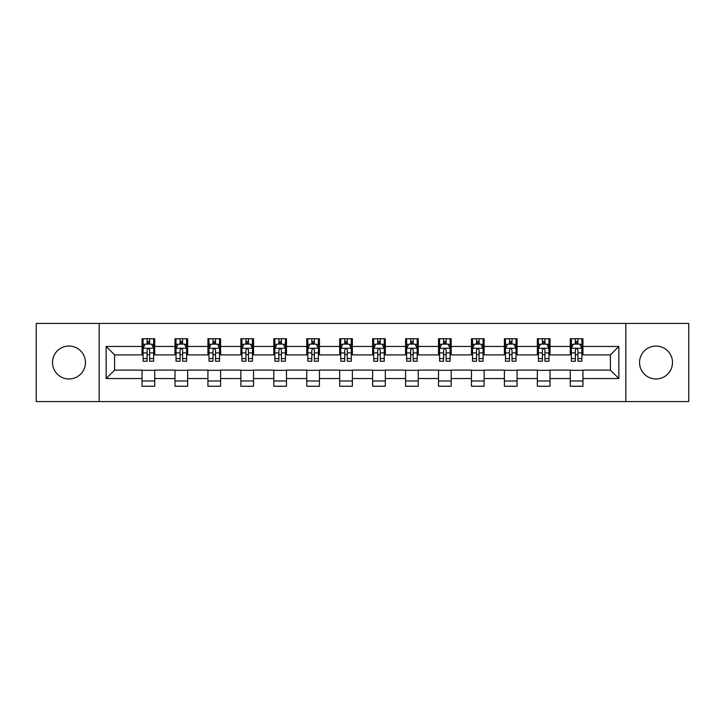 <?xml version="1.0" encoding="UTF-8"?>
<svg xmlns="http://www.w3.org/2000/svg" width="725" height="725" viewBox="0 0 725 725"><rect width="100%" height="100%" fill="white"/><g stroke="black" fill="none" stroke-linecap="round" stroke-linejoin="round"><path stroke-width="1.09" d="M656.016 346.033A16.467 16.467 0 0 0 639.55 362.5A16.467 16.467 0 0 0 656.016 378.967A16.467 16.467 0 0 0 672.492 362.5A16.467 16.467 0 0 0 656.016 346.033M68.984 346.033A16.467 16.467 0 0 0 52.508 362.5A16.467 16.467 0 0 0 68.984 378.967A16.467 16.467 0 0 0 85.45 362.5A16.467 16.467 0 0 0 68.984 346.033M625.82 401.568L688.75 401.568L688.75 323.432L625.82 323.432L625.82 401.568L99.18 401.568L99.18 323.432L36.25 323.432L36.25 401.568L99.18 401.568M625.82 323.432L99.18 323.432M582.954 346.45L582.954 338.747L570.285 338.747L570.285 346.45L550.012 346.45L550.012 338.747L537.343 338.747L537.343 346.45L517.07 346.45L517.07 338.747L504.401 338.747L504.401 346.45L484.128 346.45L484.128 338.747L471.458 338.747L471.458 346.45L451.186 346.45L451.186 338.747L438.516 338.747L438.516 346.45L418.243 346.45L418.243 338.747L405.574 338.747L405.574 346.45L385.31 346.45L385.31 338.747L372.632 338.747L372.632 346.45L352.368 346.45L352.368 338.747L339.69 338.747L339.69 346.45L319.426 346.45L319.426 338.747L306.757 338.747L306.757 346.45L286.484 346.45L286.484 338.747L273.814 338.747L273.814 346.45L253.542 346.45L253.542 338.747L240.872 338.747L240.872 346.45L220.599 346.45L220.599 338.747L207.93 338.747L207.93 346.45L187.657 346.45L187.657 338.747L174.988 338.747L174.988 346.45L154.715 346.45L154.715 338.747L142.046 338.747L142.046 346.45L106.149 346.45L106.149 378.55L114.595 370.103L142.046 370.103L142.046 386.253L154.715 386.253L154.715 370.103L174.988 370.103L174.988 386.253L187.657 386.253L187.657 370.103L207.93 370.103L207.93 386.253L220.599 386.253L220.599 370.103L240.872 370.103L240.872 386.253L253.542 386.253L253.542 370.103L273.814 370.103L273.814 386.253L286.484 386.253L286.484 370.103L306.757 370.103L306.757 386.253L319.426 386.253L319.426 370.103L339.69 370.103L339.69 386.253L352.368 386.253L352.368 370.103L372.632 370.103L372.632 386.253L385.31 386.253L385.31 370.103L405.574 370.103L405.574 386.253L418.243 386.253L418.243 370.103L438.516 370.103L438.516 386.253L451.186 386.253L451.186 370.103L471.458 370.103L471.458 386.253L484.128 386.253L484.128 370.103L504.401 370.103L504.401 386.253L517.07 386.253L517.07 370.103L537.343 370.103L537.343 386.253L550.012 386.253L550.012 370.103L570.285 370.103L570.285 386.253L582.954 386.253L582.954 370.103L610.405 370.103L610.405 354.897L582.954 354.897L582.954 346.45L618.851 346.45L618.851 378.55L582.954 378.55M570.285 378.55L550.012 378.55M537.343 378.55L517.07 378.55M504.401 378.55L484.128 378.55M471.458 378.55L451.186 378.55M438.516 378.55L418.243 378.55M405.574 378.55L385.31 378.55M372.632 378.55L352.368 378.55M339.69 378.55L319.426 378.55M306.757 378.55L286.484 378.55M273.814 378.55L253.542 378.55M240.872 378.55L220.599 378.55M207.93 378.55L187.657 378.55M174.988 378.55L154.715 378.55M142.046 378.55L106.149 378.55M570.285 346.45L570.285 354.897L550.012 354.897L550.012 346.45M537.343 346.45L537.343 354.897L517.07 354.897L517.07 346.45M504.401 346.45L504.401 354.897L484.128 354.897L484.128 346.45M471.458 346.45L471.458 354.897L451.186 354.897L451.186 346.45M438.516 346.45L438.516 354.897L418.243 354.897L418.243 346.45M405.574 346.45L405.574 354.897L385.31 354.897L385.31 346.45M372.632 346.45L372.632 354.897L352.368 354.897L352.368 346.45M339.69 346.45L339.69 354.897L319.426 354.897L319.426 346.45M306.757 346.45L306.757 354.897L286.484 354.897L286.484 346.45M273.814 346.45L273.814 354.897L253.542 354.897L253.542 346.45M240.872 346.45L240.872 354.897L220.599 354.897L220.599 346.45M207.93 346.45L207.93 354.897L187.657 354.897L187.657 346.45M174.988 346.45L174.988 354.897L154.715 354.897L154.715 346.45M142.046 346.45L142.046 354.897L114.595 354.897L106.149 346.45M114.595 354.897L114.595 370.103M618.851 378.55L610.405 370.103M610.405 354.897L618.851 346.45M142.046 344.022L143.097 344.022M147.112 344.022L149.649 344.022M153.655 344.022L154.715 344.022M142.046 354.688L143.097 354.688M147.112 354.688L149.649 354.688M153.655 354.688L154.715 354.688M142.046 370.312L154.715 370.312M142.046 380.978L154.715 380.978M174.988 370.312L187.657 370.312M174.988 380.978L187.657 380.978M174.988 344.022L176.039 344.022M180.054 344.022L182.591 344.022M186.597 344.022L187.657 344.022M174.988 354.688L176.039 354.688M180.054 354.688L182.591 354.688M186.597 354.688L187.657 354.688M207.93 370.312L220.599 370.312M207.93 380.978L220.599 380.978M207.93 344.022L208.981 344.022M212.996 344.022L215.533 344.022M219.539 344.022L220.599 344.022M207.93 354.688L208.981 354.688M212.996 354.688L215.533 354.688M219.539 354.688L220.599 354.688M240.872 370.312L253.542 370.312M240.872 380.978L253.542 380.978M240.872 344.022L241.923 344.022M245.938 344.022L248.467 344.022M252.481 344.022L253.542 344.022M240.872 354.688L241.923 354.688M245.938 354.688L248.467 354.688M252.481 354.688L253.542 354.688M273.814 370.312L286.484 370.312M273.814 380.978L286.484 380.978M273.814 344.022L274.866 344.022M278.88 344.022L281.409 344.022M285.423 344.022L286.484 344.022M273.814 354.688L274.866 354.688M278.88 354.688L281.409 354.688M285.423 354.688L286.484 354.688M306.757 370.312L319.426 370.312M306.757 380.978L319.426 380.978M306.757 344.022L307.808 344.022M311.822 344.022L314.351 344.022M318.366 344.022L319.426 344.022M306.757 354.688L307.808 354.688M311.822 354.688L314.351 354.688M318.366 354.688L319.426 354.688M339.69 370.312L352.368 370.312M339.69 380.978L352.368 380.978M339.69 344.022L340.75 344.022M344.765 344.022L347.293 344.022M351.308 344.022L352.368 344.022M339.69 354.688L340.75 354.688M344.765 354.688L347.293 354.688M351.308 354.688L352.368 354.688M372.632 370.312L385.31 370.312M372.632 380.978L385.31 380.978M372.632 344.022L373.692 344.022M377.707 344.022L380.235 344.022M384.25 344.022L385.31 344.022M372.632 354.688L373.692 354.688M377.707 354.688L380.235 354.688M384.25 354.688L385.31 354.688M405.574 370.312L418.243 370.312M405.574 380.978L418.243 380.978M405.574 344.022L406.634 344.022M410.649 344.022L413.178 344.022M417.192 344.022L418.243 344.022M405.574 354.688L406.634 354.688M410.649 354.688L413.178 354.688M417.192 354.688L418.243 354.688M438.516 370.312L451.186 370.312M438.516 380.978L451.186 380.978M438.516 344.022L439.577 344.022M443.591 344.022L446.12 344.022M450.134 344.022L451.186 344.022M438.516 354.688L439.577 354.688M443.591 354.688L446.12 354.688M450.134 354.688L451.186 354.688M471.458 370.312L484.128 370.312M471.458 380.978L484.128 380.978M471.458 344.022L472.519 344.022M476.533 344.022L479.062 344.022M483.077 344.022L484.128 344.022M471.458 354.688L472.519 354.688M476.533 354.688L479.062 354.688M483.077 354.688L484.128 354.688M504.401 370.312L517.07 370.312M504.401 380.978L517.07 380.978M504.401 344.022L505.461 344.022M509.467 344.022L512.004 344.022M516.019 344.022L517.07 344.022M504.401 354.688L505.461 354.688M509.467 354.688L512.004 354.688M516.019 354.688L517.07 354.688M537.343 370.312L550.012 370.312M537.343 380.978L550.012 380.978M537.343 344.022L538.403 344.022M542.409 344.022L544.946 344.022M548.961 344.022L550.012 344.022M537.343 354.688L538.403 354.688M542.409 354.688L544.946 354.688M548.961 354.688L550.012 354.688M570.285 370.312L582.954 370.312M570.285 380.978L582.954 380.978M570.285 344.022L571.345 344.022M575.351 344.022L577.888 344.022M581.903 344.022L582.954 344.022M570.285 354.688L571.345 354.688M575.351 354.688L577.888 354.688M581.903 354.688L582.954 354.688M149.649 341.493L147.112 341.493M153.655 358.585L149.649 358.585L149.649 361.231L153.655 361.231L153.655 348.353L151.543 344.13L145.208 344.13L143.097 348.353L143.097 361.231L147.112 361.231L147.112 358.585L143.097 358.585M143.097 348.353L143.097 338.747M153.655 348.353L153.655 338.747M147.112 344.13L147.112 338.747M149.649 338.747L149.649 344.13M149.649 358.585L149.649 349.939C148.806 348.308 147.954 348.308 147.112 349.939L147.112 358.585M182.591 341.493L180.054 341.493M186.597 358.585L182.591 358.585L182.591 361.231L186.597 361.231L186.597 348.353L184.485 344.13L178.151 344.13L176.039 348.353L176.039 361.231L180.054 361.231L180.054 358.585L176.039 358.585M176.039 348.353L176.039 338.747M186.597 348.353L186.597 338.747M180.054 344.13L180.054 338.747M182.591 338.747L182.591 344.13M182.591 358.585L182.591 349.939C181.739 348.308 180.897 348.308 180.054 349.939L180.054 358.585M215.533 341.493L212.996 341.493M219.539 358.585L215.533 358.585L215.533 361.231L219.539 361.231L219.539 348.353L217.427 344.13L211.093 344.13L208.981 348.353L208.981 361.231L212.996 361.231L212.996 358.585L208.981 358.585M208.981 348.353L208.981 338.747M219.539 348.353L219.539 338.747M212.996 344.13L212.996 338.747M215.533 338.747L215.533 344.13M215.533 358.585L215.533 349.939C214.682 348.308 213.839 348.308 212.996 349.939L212.996 358.585M248.467 341.493L245.938 341.493M252.481 358.585L248.467 358.585L248.467 361.231L252.481 361.231L252.481 348.353L250.37 344.13L244.035 344.13L241.923 348.353L241.923 361.231L245.938 361.231L245.938 358.585L241.923 358.585M241.923 348.353L241.923 338.747M252.481 348.353L252.481 338.747M245.938 344.13L245.938 338.747M248.467 338.747L248.467 344.13M248.467 358.585L248.467 349.939C247.624 348.308 246.781 348.308 245.938 349.939L245.938 358.585M281.409 341.493L278.88 341.493M285.423 358.585L281.409 358.585L281.409 361.231L285.423 361.231L285.423 348.353L283.312 344.13L276.977 344.13L274.866 348.353L274.866 361.231L278.88 361.231L278.88 358.585L274.866 358.585M274.866 348.353L274.866 338.747M285.423 348.353L285.423 338.747M278.88 344.13L278.88 338.747M281.409 338.747L281.409 344.13M281.409 358.585L281.409 349.939C280.566 348.308 279.723 348.308 278.88 349.939L278.88 358.585M314.351 341.493L311.822 341.493M318.366 358.585L314.351 358.585L314.351 361.231L318.366 361.231L318.366 348.353L316.254 344.13L309.919 344.13L307.808 348.353L307.808 361.231L311.822 361.231L311.822 358.585L307.808 358.585M307.808 348.353L307.808 338.747M318.366 348.353L318.366 338.747M311.822 344.13L311.822 338.747M314.351 338.747L314.351 344.13M314.351 358.585L314.351 349.939C313.508 348.308 312.665 348.308 311.822 349.939L311.822 358.585M347.293 341.493L344.765 341.493M351.308 358.585L347.293 358.585L347.293 361.231L351.308 361.231L351.308 348.353L349.196 344.13L342.862 344.13L340.75 348.353L340.75 361.231L344.765 361.231L344.765 358.585L340.75 358.585M340.75 348.353L340.75 338.747M351.308 348.353L351.308 338.747M344.765 344.13L344.765 338.747M347.293 338.747L347.293 344.13M347.293 358.585L347.293 349.939C346.45 348.308 345.608 348.308 344.765 349.939L344.765 358.585M380.235 341.493L377.707 341.493M384.25 358.585L380.235 358.585L380.235 361.231L384.25 361.231L384.25 348.353L382.138 344.13L375.804 344.13L373.692 348.353L373.692 361.231L377.707 361.231L377.707 358.585L373.692 358.585M373.692 348.353L373.692 338.747M384.25 348.353L384.25 338.747M377.707 344.13L377.707 338.747M380.235 338.747L380.235 344.13M380.235 358.585L380.235 349.939C379.392 348.308 378.55 348.308 377.707 349.939L377.707 358.585M413.178 341.493L410.649 341.493M417.192 358.585L413.178 358.585L413.178 361.231L417.192 361.231L417.192 348.353L415.081 344.13L408.746 344.13L406.634 348.353L406.634 361.231L410.649 361.231L410.649 358.585L406.634 358.585M406.634 348.353L406.634 338.747M417.192 348.353L417.192 338.747M410.649 344.13L410.649 338.747M413.178 338.747L413.178 344.13M413.178 358.585L413.178 349.939C412.335 348.308 411.492 348.308 410.649 349.939L410.649 358.585M446.12 341.493L443.591 341.493M450.134 358.585L446.12 358.585L446.12 361.231L450.134 361.231L450.134 348.353L448.023 344.13L441.688 344.13L439.577 348.353L439.577 361.231L443.591 361.231L443.591 358.585L439.577 358.585M439.577 348.353L439.577 338.747M450.134 348.353L450.134 338.747M443.591 344.13L443.591 338.747M446.12 338.747L446.12 344.13M446.12 358.585L446.12 349.939C445.277 348.308 444.434 348.308 443.591 349.939L443.591 358.585M479.062 341.493L476.533 341.493M483.077 358.585L479.062 358.585L479.062 361.231L483.077 361.231L483.077 348.353L480.965 344.13L474.63 344.13L472.519 348.353L472.519 361.231L476.533 361.231L476.533 358.585L472.519 358.585M472.519 348.353L472.519 338.747M483.077 348.353L483.077 338.747M476.533 344.13L476.533 338.747M479.062 338.747L479.062 344.13M479.062 358.585L479.062 349.939C478.219 348.308 477.376 348.308 476.533 349.939L476.533 358.585M512.004 341.493L509.467 341.493M516.019 358.585L512.004 358.585L512.004 361.231L516.019 361.231L516.019 348.353L513.907 344.13L507.573 344.13L505.461 348.353L505.461 361.231L509.467 361.231L509.467 358.585L505.461 358.585M505.461 348.353L505.461 338.747M516.019 348.353L516.019 338.747M509.467 344.13L509.467 338.747M512.004 338.747L512.004 344.13M512.004 358.585L512.004 349.939C511.161 348.308 510.318 348.308 509.467 349.939L509.467 358.585M544.946 341.493L542.409 341.493M548.961 358.585L544.946 358.585L544.946 361.231L548.961 361.231L548.961 348.353L546.849 344.13L540.515 344.13L538.403 348.353L538.403 361.231L542.409 361.231L542.409 358.585L538.403 358.585M538.403 348.353L538.403 338.747M548.961 348.353L548.961 338.747M542.409 344.13L542.409 338.747M544.946 338.747L544.946 344.13M544.946 358.585L544.946 349.939C544.103 348.308 543.261 348.308 542.409 349.939L542.409 358.585M577.888 341.493L575.351 341.493M581.903 358.585L577.888 358.585L577.888 361.231L581.903 361.231L581.903 348.353L579.792 344.13L573.457 344.13L571.345 348.353L571.345 361.231L575.351 361.231L575.351 358.585L571.345 358.585M571.345 348.353L571.345 338.747M581.903 348.353L581.903 338.747M575.351 344.13L575.351 338.747M577.888 338.747L577.888 344.13M577.888 358.585L577.888 349.939C577.046 348.308 576.203 348.308 575.351 349.939L575.351 358.585M153.609 348.245L143.151 348.245M143.097 344.384L145.082 344.384M151.67 344.384L153.655 344.384M147.112 352.921L143.097 352.921M153.655 352.921L149.649 352.921M149.649 342.834L147.112 342.834M186.542 348.245L176.093 348.245M176.039 344.384L178.024 344.384M184.612 344.384L186.597 344.384M180.054 352.921L176.039 352.921M186.597 352.921L182.591 352.921M182.591 342.834L180.054 342.834M219.485 348.245L209.036 348.245M208.981 344.384L210.966 344.384M217.554 344.384L219.539 344.384M212.996 352.921L208.981 352.921M219.539 352.921L215.533 352.921M215.533 342.834L212.996 342.834M252.427 348.245L241.978 348.245M241.923 344.384L243.908 344.384M250.497 344.384L252.481 344.384M245.938 352.921L241.923 352.921M252.481 352.921L248.467 352.921M248.467 342.834L245.938 342.834M285.369 348.245L274.92 348.245M274.866 344.384L276.85 344.384M283.439 344.384L285.423 344.384M278.88 352.921L274.866 352.921M285.423 352.921L281.409 352.921M281.409 342.834L278.88 342.834M318.311 348.245L307.862 348.245M307.808 344.384L309.792 344.384M316.381 344.384L318.366 344.384M311.822 352.921L307.808 352.921M318.366 352.921L314.351 352.921M314.351 342.834L311.822 342.834M351.253 348.245L340.804 348.245M340.75 344.384L342.735 344.384M349.323 344.384L351.308 344.384M344.765 352.921L340.75 352.921M351.308 352.921L347.293 352.921M347.293 342.834L344.765 342.834M384.196 348.245L373.747 348.245M373.692 344.384L375.677 344.384M382.265 344.384L384.25 344.384M377.707 352.921L373.692 352.921M384.25 352.921L380.235 352.921M380.235 342.834L377.707 342.834M417.138 348.245L406.689 348.245M406.634 344.384L408.619 344.384M415.208 344.384L417.192 344.384M410.649 352.921L406.634 352.921M417.192 352.921L413.178 352.921M413.178 342.834L410.649 342.834M450.08 348.245L439.631 348.245M439.577 344.384L441.561 344.384M448.15 344.384L450.134 344.384M443.591 352.921L439.577 352.921M450.134 352.921L446.12 352.921M446.12 342.834L443.591 342.834M483.022 348.245L472.573 348.245M472.519 344.384L474.503 344.384M481.092 344.384L483.077 344.384M476.533 352.921L472.519 352.921M483.077 352.921L479.062 352.921M479.062 342.834L476.533 342.834M515.964 348.245L505.515 348.245M505.461 344.384L507.446 344.384M514.034 344.384L516.019 344.384M509.467 352.921L505.461 352.921M516.019 352.921L512.004 352.921M512.004 342.834L509.467 342.834M548.907 348.245L538.457 348.245M538.403 344.384L540.388 344.384M546.976 344.384L548.961 344.384M542.409 352.921L538.403 352.921M548.961 352.921L544.946 352.921M544.946 342.834L542.409 342.834M581.849 348.245L571.391 348.245M571.345 344.384L573.33 344.384M579.918 344.384L581.903 344.384M575.351 352.921L571.345 352.921M581.903 352.921L577.888 352.921M577.888 342.834L575.351 342.834"/></g></svg>
